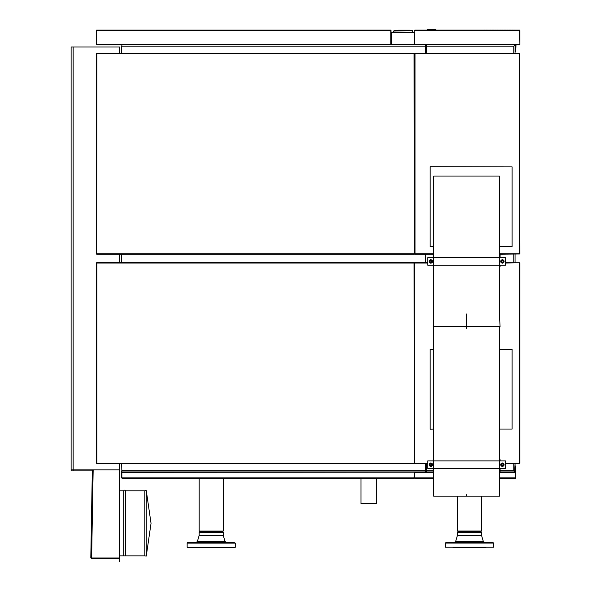 <?xml version="1.0" encoding="UTF-8"?>
<svg xmlns="http://www.w3.org/2000/svg" width="591" height="591" viewBox="0 0 591 591"><rect width="100%" height="100%" fill="white"/><g stroke="black" fill="none" stroke-linecap="round" stroke-linejoin="round"><path stroke-width="0.89" d="M393.872 30.931L393.746 32.328L393.769 30.931L393.857 32.328L393.769 30.931L393.746 32.202L412.747 32.202L412.415 30.621L393.769 31.064L394.086 30.621L398.29 30.407L409.969 30.621L409.866 30.2L398.504 30.2L409.866 30.2M409.969 30.621L398.186 30.725M410.095 30.577L412.415 30.621L412.747 32.328M412.621 30.931L410.176 30.621M393.769 31.064L394.086 30.621L398.393 30.621M409.969 30.407L398.393 30.407M412.732 30.931L412.747 32.202M393.798 30.931L393.746 32.328L412.636 32.202M121.864 45.492L121.657 44.857L426.599 44.857L414.232 44.857L414.446 32.771A0.421 0.421 180 0 0 414.232 32.409A0.421 0.421 180 0 1 414.446 32.771L414.446 44.458M414.025 44.827L412.474 44.857M414.232 44.857L414.801 44.857L414.232 44.857L414.232 32.35M414.232 32.771L391.493 32.771L391.493 44.857L121.657 44.857M391.493 32.35L414.025 32.35L391.493 32.35L391.493 32.771M414.025 32.35L391.7 32.35M391.493 32.985L391.279 44.458L391.7 44.458M412.762 44.827L414.158 44.857M199.182 478.267L199.182 531.087L223.258 531.087L223.258 478.267M204.885 547.746L227.771 547.746L204.885 547.746M205.306 542.708L226.685 542.708L187.569 542.708L226.685 542.708L225.068 541.504L197.372 541.504L195.754 542.708L196.936 542.708M194.668 547.406L235.144 547.406L187.295 547.406L194.668 547.746M235.292 543.129L235.292 547.259L187.148 547.259L187.148 543.129C188.093 542.715 185.67 542.671 189.371 542.708L234.391 542.708L235.292 543.129L187.148 543.129M199.182 532.402L200.098 531.693L222.342 531.693L223.258 532.402L199.182 532.402L199.16 535.468L197.372 541.504M486.038 547.369L452.928 547.369M455.196 542.671L454.021 542.671L455.639 541.467L483.335 541.467L484.945 542.671M493.551 543.092L493.13 542.671L445.836 542.671L445.415 543.092L445.415 547.222L493.551 547.222L493.551 543.092L445.415 543.092M493.551 547.222L445.415 547.222M457.449 532.358L458.365 531.656L480.601 531.656L481.517 532.358L457.449 532.358L457.419 535.431L455.639 541.467M457.449 496.167L457.449 531.05L481.517 531.05L481.517 496.167M119.123 559.345L119.545 559.345L119.545 561.45L119.123 561.45L119.123 469.838L119.123 558L91.635 558L119.123 558M119.545 559.345L119.545 463.521L121.657 463.521L119.545 463.521M119.123 561.45L119.545 561.45M146.265 490.604L146.265 556.057L151.037 523.331L146.265 490.604L144.817 490.818L144.817 555.85L146.265 556.057M144.817 490.818L125.447 490.818L125.447 555.85L144.817 555.85M125.447 490.818A0.879 0.879 0 0 0 123.763 490.818L123.763 555.85L125.447 555.85M123.763 490.818L119.545 490.818M90.925 557.586L91.369 557.993L90.807 557.564L92.336 469.838L90.807 557.564L91.369 558.377L91.62 558A0.406 0.406 0 0 0 91.635 558L91.369 557.993M91.177 557.845L91.369 558.377A0.827 0.827 0 0 0 91.635 558.421L119.123 558.421M90.807 557.564L90.911 557.993M73.151 470.894L71.112 470.894L71.112 469.838L73.151 469.838L73.151 470.894L92.166 470.894L92.166 469.838L73.151 469.838L119.545 469.838M73.151 46.97L71.112 46.97L71.112 469.838L73.151 469.838L73.151 46.97L119.545 46.97L119.545 53.286M119.545 262.618L119.545 254.189M376.371 478.267L376.371 503.628L360.998 503.628L360.998 478.267M121.657 262.618L121.657 254.189M425.542 262.618L425.542 254.189L425.542 262.618M426.599 46.135L426.599 44.857L121.864 44.857L121.864 46.135L426.599 46.135L426.599 52.237L425.542 52.451L425.542 53.286L425.542 44.857L513.771 44.857L514.672 45.234L513.771 44.857M121.657 46.135L121.657 53.286M121.657 471.315L121.657 471.95L433.757 471.95L425.542 471.95L425.542 463.521L425.542 464.356L426.599 464.57L426.599 471.95L433.757 471.95M389.742 44.857L97.648 44.857M390.791 44.436L390.791 30.119L96.592 30.119L96.592 44.436L390.791 44.436L391.493 44.857L390.754 44.82M414.276 472.157L121.864 472.372L121.864 477.846L414.483 477.846L414.697 472.157L414.276 472.372A0.421 0.421 0 0 1 414.697 471.95A0.421 0.421 180 0 0 414.276 472.372L414.062 478.267A0.421 0.421 0 0 1 414.062 478.267L122.078 478.267A0.421 0.421 180 0 0 122.078 478.267L121.657 477.846L121.657 472.372A0.421 0.421 0 0 1 121.864 472.002L121.657 463.521M515.574 466.048L515.359 472.372L515.78 472.372L515.153 471.95L499.461 471.95L515.153 471.95L499.461 471.95L513.771 471.95L514.672 471.574L513.771 470.672L500.097 470.672M515.049 470.672L515.049 463.521L514.672 471.574M513.771 53.286L513.771 46.135L514.672 45.234L515.049 46.135L514.672 45.234M515.049 53.286L515.049 46.135L515.049 53.286M515.049 262.618L515.049 254.189L515.049 262.618M229.049 478.267L230.246 478.267M185.389 478.267L187.709 478.267M185.389 478.474L184.761 478.267M193.811 478.267L187.709 478.474M233.194 478.267L232.566 478.267M229.049 478.474L228.414 478.267M230.246 478.474L232.566 478.474M228.414 478.474L223.258 478.474M199.182 478.474L193.811 478.474M433.757 478.267L414.697 478.267L414.483 477.846A0.421 0.421 0 0 1 414.276 478.208M121.657 472.372L122.078 472.372M414.276 471.95L414.276 472.372M122.078 478.267L414.062 478.267M515.78 466.048L515.78 472.364L515.153 472.372L515.78 472.372L515.78 477.846A0.421 0.421 0 0 1 515.574 478.208M515.574 472.372L515.574 477.846L515.78 472.372M515.574 472.157L515.153 472.157M514.517 471.95L515.574 471.95L514.517 471.95M499.461 477.846L515.78 477.846L515.574 478.267L499.461 478.267M433.757 472.372L414.697 472.372L414.483 477.846A0.421 0.421 180 0 0 414.697 478.208M414.697 472.372L414.697 471.95M433.757 477.846L414.483 477.846L414.697 472.216M381.742 478.267L382.968 478.267M346.57 478.267L348.889 478.267M346.57 478.474L345.934 478.267M356.255 478.267L348.889 478.474M385.953 478.267L385.317 478.267M381.742 478.474L381.106 478.267M382.968 478.474L385.317 478.474M381.106 478.474L376.371 478.474M360.998 478.474L356.255 478.474M96.695 263.039L96.695 262.618L414.276 262.618L414.276 263.039L96.695 263.039M96.488 462.893L96.488 263.039L96.909 263.039L96.909 463.1L414.483 463.1L414.483 263.039L414.062 263.039L414.276 463.521L96.695 463.521L96.488 462.893M96.695 53.707L96.695 53.286L414.276 53.286L414.276 53.707L96.488 53.707L96.488 253.768L414.483 253.768L414.276 53.707M414.062 53.707L414.276 254.189L96.695 254.189L96.909 53.707M505.445 262.618L519.888 262.825L519.888 463.314L505.438 463.521M427.781 263.039L414.594 263.039L414.594 463.1L415.015 463.1L414.801 463.521L427.773 463.521M505.438 463.1L519.467 463.1L519.681 262.825L505.445 263.039M414.801 463.1L414.801 262.618L427.781 262.618M390.791 30.54L391.006 30.54A0.421 0.421 0 0 0 390.791 30.178A0.421 0.421 0 0 1 391.006 30.54L96.385 30.54A0.421 0.421 0 0 1 96.592 30.178M96.592 30.54L96.592 44.436M391.006 30.54L391.006 44.436L390.585 44.857M515.78 51.387L515.574 50.76L515.78 51.387M515.995 44.857L515.78 50.76M415.015 44.805L415.857 44.805L414.801 44.857L414.801 44.436L519.681 44.436L519.681 44.857L415.857 44.857M519.681 44.805A0.421 0.421 0 0 0 519.888 44.436L519.681 30.119L414.801 30.119L414.801 44.436M519.888 44.436L519.888 30.54L414.594 30.54A0.421 0.421 0 0 1 414.801 30.178M414.801 44.805L414.801 30.54M414.594 43.808L414.594 44.436M515.574 45.071L515.574 50.76L515.574 45.071A0.421 0.421 0 0 1 515.625 44.857M484.886 30.104L484.192 30.104M503.074 30.104L501.648 30.104M493.588 30.104L491.897 30.104L493.588 30.104M506.14 30.104L503.562 30.119M504.249 30.104L505.438 30.119M513.897 30.104L515.677 30.126M498.05 30.104L497.061 30.104L498.05 30.104M500.703 30.104L499.063 30.119M500.525 30.104L500.909 30.104L500.525 30.104M496.108 30.104L495.561 30.104M512.279 30.104L513.224 30.104L512.279 30.104M509.073 30.104L510.609 30.104L509.073 30.104M490.759 30.104L489.769 30.104L490.759 30.104M507.942 30.104L506.428 30.119M486.615 30.104L485.994 30.119M488.269 30.104L487.634 30.104M434.437 30.097L435.988 30.097L435.855 29.609A32.557 31.441 0 0 0 434.821 29.565L434.437 30.097L433.883 29.602L434.016 30.097L428.674 30.097L428.674 29.557L427.359 29.609L427.227 30.097L427.359 29.609M434.392 29.557L433.188 29.557M433.151 29.557L433.742 29.55M433.402 29.55L434.607 29.557M434.777 30.097L434.821 29.565M435.988 30.097L435.863 29.609M428.674 30.097L427.227 30.097M430.736 29.572L430.662 29.572A32.557 31.441 0 0 0 430.307 29.565L429.923 30.097L430.063 29.602L431.637 29.55A54.549 40.639 -67.2 0 1 431.925 29.55L433.883 29.602M429.871 29.557L428.674 29.557M428.63 29.557L429.229 29.55M428.889 29.55L430.093 29.557M431.969 29.55L430.063 29.602L429.938 30.097M431.615 29.55L430.662 29.572A32.557 31.441 0 0 1 431.09 29.565L431.09 29.565A33.569 33.436 -0.2 0 1 431.615 29.55L431.615 29.55M499.461 253.768L519.467 253.768L519.681 53.493L415.015 53.707L415.015 253.768L414.594 253.768L414.801 53.286L519.681 53.286L519.888 253.982L499.461 254.189M414.801 253.768L414.801 254.189L433.757 254.189M433.757 429.051L430.174 429.258L430.174 349.237L433.757 349.444M499.461 429.051L512.094 429.051L512.094 349.444L499.461 349.444M433.757 246.506L430.174 246.713L430.174 166.692L512.094 166.898L512.094 246.506L499.461 246.506M433.757 471.411L433.122 471.411L433.122 468.464M433.122 460.884L427.773 460.884L433.122 460.884L433.122 459.828A1.056 1.056 -0 0 1 433.757 458.86A1.056 1.056 180 0 0 433.122 459.828M500.097 459.828A1.056 1.056 180 0 0 499.461 458.867A1.056 1.056 -0 0 1 500.097 459.828L500.089 460.884L505.438 460.884L505.438 468.464L427.773 468.464L427.773 460.884M500.097 468.464L500.097 471.411L499.461 471.411M500.097 254.706L499.461 254.706L500.097 254.706L500.097 257.654L427.781 257.654L427.781 265.233L433.55 265.233L433.55 257.654M500.097 265.233L500.097 266.29A1.056 1.056 -0 0 1 499.461 267.25M433.757 267.25A1.056 1.056 -0 0 1 433.122 266.29L433.122 265.233M433.757 176.059L499.461 176.059L433.757 176.059L433.757 257.654L433.129 257.654L433.122 255.969L433.122 254.706L433.757 254.706L433.122 254.706M430.13 261.444A0.68 0.68 0.1 0 1 430.809 260.764A0.68 0.68 0.1 0 1 431.489 261.444A0.68 0.68 0.1 0 1 430.809 262.123A0.68 0.68 0.1 0 1 430.13 261.444M429.967 261.444A0.842 0.842 -179.9 0 0 430.809 262.286A0.842 0.842 -179.9 0 0 431.652 261.444A0.842 0.842 -179.9 0 0 430.809 260.601A0.842 0.842 -179.9 0 0 429.967 261.444M502.04 263.084A1.684 1.684 0.1 0 1 500.769 261.074A1.684 1.684 0.1 0 1 502.786 259.796A1.684 1.684 0.1 0 1 504.057 261.813A1.684 1.684 0.1 0 1 502.04 263.084M499.676 257.654L499.676 265.233L505.445 265.233L505.445 257.654L499.461 257.654L499.461 176.059M499.676 265.233L433.55 265.233M505.445 257.654L500.097 257.654M433.129 257.654L427.781 257.654M502.291 262.116A0.68 0.68 0.1 0 1 501.744 261.318A0.68 0.68 0.1 0 1 502.542 260.771A0.68 0.68 0.1 0 1 503.081 261.569A0.68 0.68 0.1 0 1 502.291 262.116M502.261 262.271A0.842 0.842 -179.9 0 0 503.244 261.599A0.842 0.842 -179.9 0 0 502.572 260.616A0.842 0.842 -179.9 0 0 501.589 261.288A0.842 0.842 -179.9 0 0 502.261 262.271M432.036 261.444A1.219 1.219 -179.9 0 0 430.204 260.387A1.219 1.219 -179.9 0 0 430.204 262.5A1.219 1.219 -179.9 0 0 432.036 261.444M431.6 260.077L432.39 261.444L431.6 260.077L430.019 260.077L431.6 260.077M431.6 262.81L432.39 261.444L431.6 262.81L430.019 262.81L431.6 262.81M429.229 261.444L430.019 262.81L429.229 261.444L430.019 260.077L429.229 261.444M502.143 262.633A1.219 1.219 -179.9 0 0 503.576 261.082A1.219 1.219 -179.9 0 0 501.515 260.616A1.219 1.219 -179.9 0 0 502.143 262.633M502.062 262.988L503.576 262.515L502.062 262.988L500.902 261.909L501.249 260.372L500.902 261.909L502.062 262.988M503.924 260.971L503.576 262.515L503.924 260.971L502.764 259.9L503.924 260.971M501.249 260.372L502.764 259.9L501.249 260.372M432.494 261.444A1.684 1.684 -179.9 0 0 430.809 259.759A1.684 1.684 -179.9 0 0 429.125 261.444A1.684 1.684 -179.9 0 0 430.809 263.128A1.684 1.684 -179.9 0 0 432.494 261.444M503.089 464.674A0.68 0.68 -0.1 0 1 502.409 465.353A0.68 0.68 -0.1 0 1 501.729 464.674A0.68 0.68 -0.1 0 1 502.409 463.994A0.68 0.68 -0.1 0 1 503.089 464.674M503.251 464.674A0.842 0.842 179.9 0 0 502.409 463.832A0.842 0.842 179.9 0 0 501.567 464.674A0.842 0.842 179.9 0 0 502.409 465.516A0.842 0.842 179.9 0 0 503.251 464.674M431.075 463.484A1.219 1.219 179.9 0 0 429.635 465.036A1.219 1.219 179.9 0 0 431.703 465.501A1.219 1.219 179.9 0 0 431.075 463.484M432.317 464.201L431.157 463.13L432.317 464.201L431.962 465.745L432.317 464.201M431.157 463.13L429.642 463.603L431.157 463.13M429.295 465.139L429.642 463.603L429.295 465.139L430.455 466.218L429.31 465.073M431.962 465.745L430.455 466.218L431.962 465.745M430.928 464.001A0.68 0.68 -0.1 0 1 431.474 464.799A0.68 0.68 -0.1 0 1 430.676 465.346A0.68 0.68 -0.1 0 1 430.137 464.548A0.68 0.68 -0.1 0 1 430.928 464.001M430.957 463.846A0.842 0.842 179.9 0 0 429.975 464.519A0.842 0.842 179.9 0 0 430.647 465.501A0.842 0.842 179.9 0 0 431.629 464.829A0.842 0.842 179.9 0 0 430.957 463.846M501.183 464.674A1.219 1.219 179.9 0 0 503.015 465.73A1.219 1.219 179.9 0 0 503.015 463.617A1.219 1.219 179.9 0 0 501.183 464.674M501.619 466.04L500.828 464.674L501.619 466.04L503.2 466.04L501.619 466.04M500.828 464.674L501.619 463.307L500.828 464.674M503.2 463.307L501.619 463.307L503.2 463.307L503.99 464.674L503.2 463.307M503.2 466.04L503.99 464.674L503.2 466.04M500.725 464.674A1.684 1.684 179.9 0 0 502.409 466.358A1.684 1.684 179.9 0 0 504.093 464.674A1.684 1.684 179.9 0 0 502.409 462.989A1.684 1.684 179.9 0 0 500.725 464.674M499.461 326.779L499.461 460.884L500.089 460.884M505.438 460.884L433.543 460.884L433.757 326.779M499.668 460.884L499.668 468.464M433.543 460.884L433.543 468.464M431.179 463.026A1.684 1.684 -0.1 0 1 432.449 465.043A1.684 1.684 -0.1 0 1 430.433 466.314A1.684 1.684 -0.1 0 1 429.162 464.304A1.684 1.684 -0.1 0 1 431.179 463.026M466.624 326.483L466.624 328.618M466.602 328.618L466.602 313.998L466.602 326.638L433.151 326.638L433.757 314.981M499.461 468.464L499.572 496.167L433.654 496.167L433.757 468.464M466.624 494.689L466.624 496.167M466.624 328.559L466.624 326.779L500.016 326.483M466.624 313.998L466.624 326.638L500.075 326.638L499.461 314.981L499.461 265.233M499.151 176.059L434.075 176.059L499.151 176.059M391.493 44.458L414.232 44.458M223.258 532.402L223.28 535.468L199.16 535.468M223.258 535.291L199.182 535.291M483.335 541.467L481.547 535.431L457.419 535.431M481.547 535.431L457.449 535.254M93.164 469.838L91.627 558M121.864 471.95L426.599 471.95M121.864 470.672L426.599 470.672M433.122 470.672L425.542 470.672M513.771 470.672L513.771 463.521M513.771 46.135L425.542 46.135M513.771 262.618L513.771 254.189M515.574 471.95L513.771 471.95M515.153 472.372L499.461 472.372M415.015 463.1L427.773 463.1M415.015 253.768L433.757 253.768M433.122 470.148L433.757 470.148M499.461 470.148L500.097 470.148M500.097 255.969L499.461 255.969M433.757 255.969L433.122 255.969M466.602 326.779L433.21 326.483M222.201 531.693L223.258 531.087M200.238 531.693L199.182 531.087M223.28 535.468L225.068 541.504M481.517 532.358L481.517 535.254M480.468 531.656L481.517 531.05M458.498 531.656L457.449 531.05M119.545 555.85L123.763 555.85M499.461 328.411L499.979 326.779M433.757 328.411L433.247 326.779M433.757 326.483L433.757 265.233"/></g></svg>
